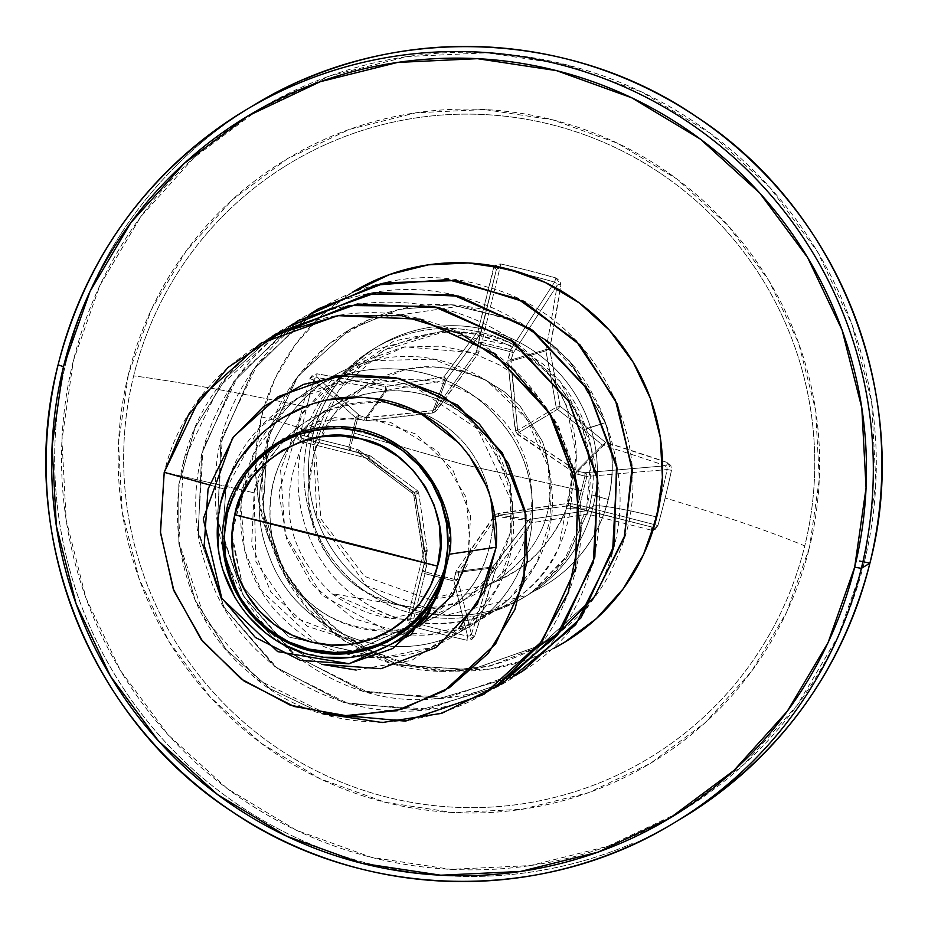 <?xml version="1.0" encoding="UTF-8"?>
<svg xmlns="http://www.w3.org/2000/svg" width="928" height="928" viewBox="0 0 928 928"><rect width="100%" height="100%" fill="white"/><g stroke="black" fill="none" stroke-linecap="round" stroke-linejoin="round"><path stroke-width="0.7" stroke-dasharray="4.64 3.48" d="M424.398 563.586L410.605 618.802L410.988 620.936L412.856 622.282L425.024 573.666L453.896 580.974L467.596 636.156A411.545 123.981 15.8 0 1 440.232 629.52A411.545 123.981 15.8 0 1 412.856 622.282L425.024 573.666A3.12 2.97 -165.9 0 1 422.808 570.059A3.12 1.311 13.8 0 0 425.152 571.973L426.741 565.488A3.12 1.311 -166.2 0 1 424.398 563.586L424.444 562.426L424.398 563.586A3.12 1.311 13.8 0 0 426.741 565.488L426.834 563.134A3.12 1.09 170.9 0 1 424.444 562.461A3.12 1.09 170.9 0 1 424.444 562.426A3.12 1.09 -9.1 0 0 424.444 562.461A3.12 1.09 -9.1 0 0 426.834 563.134L415.732 495.819A3.12 0.626 171.1 0 1 413.83 495.54A3.12 0.626 -8.9 0 0 415.732 495.819L413.238 491.666A3.12 0.626 126.9 0 0 412.589 493.476A3.12 0.626 -53.1 0 1 413.238 491.666L359.032 450.254A3.12 1.09 127.1 0 0 358.51 452.678A3.12 1.09 -52.9 0 1 359.032 450.254L356.909 449.222A3.12 1.311 104.2 0 0 357.5 452.191A3.12 1.311 -75.8 0 1 356.909 449.222L350.436 447.586A3.12 1.311 104.2 0 0 351.028 450.556L350.436 447.586L348.893 446.902L350.436 447.586L354.136 433.063L357.605 418.412L355.992 417.983L357.605 418.412L359.612 415.628A3.12 1.299 107.9 0 0 357.605 418.412L363.973 420.465A3.12 1.299 -72.1 0 1 365.98 417.681L385.491 390.294A3.12 3.062 -144.5 0 0 386.698 390.352A410.524 54.3 170.8 0 1 444.408 380.712L432.958 410.652L365.98 417.681A3.12 1.299 107.9 0 0 363.973 420.465L357.605 418.412L354.136 433.063L463.211 464.476L581.137 490.587L463.211 464.476L354.136 433.063L350.436 447.586L359.032 450.254L414.874 493.51L426.834 563.134L425.152 571.973L454.279 579.35L456.332 570.604L496.051 514.077L568.377 503.301L579.698 505.482L577.761 505.192L584.918 476.006L586.844 476.389L586.496 474.127L584.884 472.712L584.918 476.006L575.638 473.756L516.026 432.75L513.103 412.844L507.836 360.876L510.783 349.74L510.214 351.619L481.087 344.242L481.748 342.386L479.521 342.734L478.245 344.369L481.087 344.242L478.349 353.406L434.849 412.183L366.293 420.709A3.12 1.264 -95.8 0 1 367.094 417.878L386.698 390.352L367.094 417.878L359.612 415.628L357.373 416.092L355.992 417.983A3.12 2.935 -48 0 1 359.612 415.628L317.272 377.557A412.705 70.702 -166.6 0 1 385.491 390.294L365.98 417.681L359.612 415.628L317.272 377.557L315.102 378.09L313.768 380.016L355.992 417.983L348.893 446.902L349.241 449.198L351.028 450.556L358.533 452.69L412.612 493.487L413.83 495.529L418.621 492.698L413.83 495.529L424.398 563.586L427.1 551.51L410.605 618.802A412.705 0.592 103.8 0 1 427.1 551.51A3.12 3.109 -167.4 0 0 427.158 550.304L424.444 562.426L427.158 550.304A410.524 10.069 81.4 0 0 418.621 492.698L415.315 493.302A413.621 10.08 36.6 0 0 368.114 458.444A415.825 0.719 14.2 0 1 300.452 441.252L296.264 433.921A414.654 124.804 102.3 0 1 302.783 406.151L306.762 407.299A411.545 123.865 -77.7 0 0 300.289 434.861L296.264 433.921L296.925 438.538L300.452 441.252L368.114 458.444A413.621 10.08 -143.4 0 1 415.315 493.302A413.621 10.15 -98.6 0 1 423.91 551.336L407.288 619.138L408.03 623.523L411.8 626.284A414.654 124.92 -164.2 0 0 439.385 633.58L440.232 629.52A411.545 123.981 -164.2 0 0 467.596 636.156L466.958 640.262A414.654 124.92 15.8 0 1 439.385 633.58A414.654 124.92 -164.2 0 0 466.958 640.262L471.633 639.647L474.602 636.202L495.587 569.502A413.621 54.88 127.2 0 0 531.466 522.742A413.621 16.855 171.9 0 0 587.795 514.112L651.201 530.132L655.261 529.343L657.906 525.561A414.654 190.24 106.3 0 0 665.144 497.965A414.654 190.24 106.3 0 0 671.478 470.31L670.921 465.636L667.766 462.689L605.427 442.308A413.621 81.652 36.1 0 0 560.06 406.36A413.621 81.722 81.9 0 0 549.643 349.415L560.918 284.803L559.816 280.639L555.942 277.948L528.554 270.535L500.795 263.97L496.213 264.526L494.404 266.023L477.966 331.261A413.621 16.692 -53.9 0 0 443.897 376.93A413.621 54.717 -9.2 0 0 385.758 386.64L317.016 373.81L312.585 374.819L309.836 378.67A414.654 124.804 -77.7 0 0 302.783 406.151A415.825 35.392 13.8 0 0 133.655 375.852A347.42 344.891 59.1 0 1 551.777 124.712A347.42 344.891 59.1 0 1 804.762 545.908A415.825 35.392 13.8 0 0 665.144 497.965A415.825 35.392 -166.2 0 1 804.762 545.908A347.42 344.891 59.1 0 1 386.64 797.059A347.42 344.891 59.1 0 1 133.655 375.852A347.42 344.891 59.1 0 1 551.777 124.712A347.42 344.891 59.1 0 1 804.762 545.908A347.42 344.891 59.1 0 1 386.64 797.059A347.42 344.891 59.1 0 1 133.655 375.852A415.825 35.392 -166.2 0 1 302.783 406.151A414.654 124.804 -77.7 0 0 296.264 433.921L300.289 434.861A411.545 123.865 102.3 0 1 306.762 407.299A411.545 123.865 102.3 0 1 313.768 380.016L355.992 417.983L348.893 446.902L300.289 434.861L300.602 437.146L302.308 438.48L369.472 455.555A412.705 0.719 14.2 0 1 302.308 438.48L351.028 450.556A3.12 2.97 -76.1 0 1 348.893 446.902L300.289 434.861L302.308 438.48A412.705 0.719 -165.8 0 0 369.472 455.555L357.5 452.191L412.612 493.487L417.403 490.668A410.524 9.999 36.6 0 0 370.562 456.066L358.533 452.69L370.562 456.066A3.12 3.109 -74.3 0 0 369.472 455.555L370.562 456.066A410.524 9.999 -143.4 0 1 417.403 490.668L412.612 493.487L413.83 495.529L422.959 553.158M128.331 374.75A352.64 350.065 -120.9 0 0 385.108 802.268A352.64 350.065 -120.9 0 0 809.494 547.358L786.608 612.271L751.506 671.373L705.535 722.39L650.482 763.361L588.445 792.721L521.826 809.32L453.166 812.557L385.108 802.268L320.276 778.882L261.151 743.27L210.018 696.824L168.826 641.306L139.177 578.863L122.194 511.896L118.529 442.981L128.331 374.75L151.229 309.848L186.331 250.746L232.302 199.729L287.355 158.758L349.392 129.398L416.011 112.787L484.671 109.562L552.728 119.84L617.561 143.237L676.686 178.849L727.819 225.295L769.01 280.813L798.66 343.244L815.642 410.211L819.308 479.138L809.494 547.358A352.64 350.065 -120.9 0 0 552.728 119.84A352.64 350.065 -120.9 0 0 128.331 374.75M864.513 561.301A409.596 406.603 -120.9 0 0 566.266 64.728A409.596 406.603 -120.9 0 0 73.324 360.818A409.596 406.603 -120.9 0 0 371.571 857.391A409.596 406.603 -120.9 0 0 864.513 561.301L875.904 482.061L871.647 402.01L851.927 324.22L817.475 251.697L769.637 187.212L710.245 133.261L641.573 91.907L566.266 64.728L487.223 52.792L407.473 56.538L330.078 75.829L258.03 109.933L194.08 157.516L140.696 216.781L99.922 285.418L73.324 360.818L61.932 440.058L66.19 520.109L85.91 597.899L120.362 670.422L168.2 734.895L227.592 788.858L296.264 830.212L371.571 857.391L450.614 869.327L530.364 865.58L607.759 846.29L679.806 812.186L743.757 764.591L797.14 705.338L837.914 636.701L864.513 561.301M66.654 359.67A415.825 412.798 59.1 0 1 304.291 79.367A415.825 412.798 -120.9 0 0 66.654 359.67A415.825 412.798 -120.9 0 0 201.132 776.55A415.825 412.798 -120.9 0 0 632.258 843.517A415.825 412.798 59.1 0 1 201.132 776.55A415.825 412.798 59.1 0 1 66.654 359.67M564.468 558.598L531.732 592.261A139.792 138.771 -120.9 0 0 545.328 585.092A139.792 138.771 -120.9 0 0 608.304 499.508L608.142 499.6A139.792 138.771 59.1 0 1 545.188 585.174A139.792 138.771 59.1 0 1 530.538 592.841C547.369 579.884 559.259 567.634 566.184 556.081L586.6 508.904C592.551 480.634 591.391 454.349 583.12 430.035C576.798 410.814 566.579 393.75 552.462 378.856L566.358 405.292L576.3 455.59L567.832 505.029M308.061 437.83L315.068 443.584C318.142 425.384 327.224 406.07 342.293 385.654C349.775 373.648 366.537 360.331 392.59 345.715C424.398 334.022 445.289 329.336 455.3 331.69C477.943 332.015 498.788 337.038 517.836 346.759A145.232 144.176 -120.9 0 0 308.061 437.83A145.232 144.176 -120.9 0 0 366.931 592.598A145.232 144.176 -120.9 0 0 531.663 592.319A145.232 144.176 59.1 0 1 366.931 592.598A145.232 144.176 59.1 0 1 308.061 437.83A145.232 144.176 59.1 0 1 394.841 338.384A145.232 144.176 59.1 0 1 517.836 346.759L559.897 381.13L586.229 428.655C593.073 448.874 594.941 470.96 591.832 494.914L589.118 508.602L591.832 494.914L608.304 499.508A139.792 138.771 59.1 0 1 531.732 592.261C549.202 578.956 561.278 566.741 567.982 555.628L589.118 508.602L593.201 506.166A59.404 5.058 -166.2 0 1 656.722 517.024A59.404 5.058 13.8 0 0 593.201 506.166A145.232 144.176 -120.9 0 0 546.232 360.563A145.232 144.176 -120.9 0 0 395.664 337.177A145.232 144.176 -120.9 0 0 312.666 435.07A145.232 144.176 -120.9 0 0 359.635 580.673A145.232 144.176 -120.9 0 0 510.203 604.058A145.232 144.176 -120.9 0 0 593.201 506.166L589.118 508.602L567.982 555.628L531.732 592.261M261.441 416.858A59.404 5.058 -166.2 0 1 312.991 434.664A59.404 5.058 13.8 0 0 261.441 416.858A204.636 203.139 59.1 0 1 352.385 292.32L321.772 315.288L295.092 344.891L274.723 379.192L261.441 416.858L255.745 456.448L257.868 496.445L267.728 535.305L284.942 571.544L308.838 603.757L338.511 630.715L372.824 651.375L410.443 664.947L449.941 670.921L489.787 669.042L528.45 659.402L553.216 648.637A204.636 203.139 59.1 0 1 333.384 626.771A204.636 203.139 59.1 0 1 261.441 416.858M242.892 586.96L231.745 538.008L242.057 488.279L272.229 446.96L316.924 421.741L368.022 417.229L416.196 434.2L452.62 469.359L470.682 515.98L467.167 565.129L442.958 607.388L402.822 634.613L354.542 641.445L307.47 626.377L270.767 592.006L251.662 544.574L254.075 492.826C256.708 472.364 272.762 449.454 302.226 424.096C328.141 406.916 355.169 399.632 383.31 402.218C447.296 412.658 483.952 449.059 493.29 511.421C493.023 574.177 463.049 613.408 403.355 629.091C375.202 636.167 302.656 627.757 274.874 549.469C260.118 490.274 278.098 443.05 328.837 407.798C390.096 377.58 443.329 387.44 488.499 437.378L510.354 484.393L510.342 532.602L492.234 573.527L462.074 602.156L390.282 618.512L331.853 593.607C285.882 550.142 276.846 499.113 304.744 440.522C308.92 432.286 352.072 357.79 452.748 385.851C550.768 424.258 543.854 534.864 505.899 569.2C466.819 612.399 423.91 607.91 411.962 607.225C350.656 596.646 315.984 559.422 307.945 495.529L313.908 451.739L334.382 413.726L365.76 385.735L403.506 370.202C426.056 363.242 453.746 366.711 486.562 380.584L504.461 391.848L520.109 406.162L542.509 441.531C561.695 502.28 545.212 549.388 493.046 582.865C526.547 569.189 551.012 544.469 566.428 508.695L586.6 508.904L566.428 508.695C560.953 523.531 551.244 538.402 537.289 553.332C529.992 562.449 515.237 572.298 493.046 582.865L470.647 593.444L432.042 599.418M623.709 848.633A415.825 412.798 59.1 0 1 192.583 781.666A415.825 412.798 59.1 0 1 58.116 364.785M242.927 587.041L288.585 636.944L353.058 651.131L412.693 625.17L445.66 568.852L412.693 625.17L353.046 651.143L288.562 636.933L242.916 586.995L231.791 533.542L246.048 480.136L282.947 438.468L334.718 417.646L390.236 422.194L437.482 450.962L466.262 497.42L470.45 551.07M566.428 508.695C583.248 464.557 578.596 421.277 552.462 378.856C538.6 363.068 522 351.004 502.651 342.664L473.152 333.709L442.354 331.342L374.715 349.891L333.952 382.928C276.904 444.999 289.803 553.158 358.359 598.502C357.616 594.906 392.358 635.355 471.157 619.718C537.428 600.242 553.958 555.13 558.749 547.543L571.66 479.312L559.92 431.856C560.698 426.706 548.9 410.454 524.54 383.102L512.72 373.543L499.856 365.133L471.9 352.594L441.566 346.098L403.03 347.107L352.315 365.11L302.424 412.612L278.876 492.733L286.787 539.644L311.634 584.118L353.417 618.524L408.25 634.578C488.441 643.023 561.788 567.658 551.545 486.597C546.348 403.831 456.414 338.848 373.798 360.586C289.327 377.209 236.373 476.598 268.876 555.083C296.287 635.274 399.191 671.791 467.782 627.444C539.145 587.714 555.234 479.706 497.327 417.844C446.078 356.085 341.852 351.642 285.047 409.863C224.785 464.998 226.409 569.548 286.648 621.574C346.585 680.085 453.815 665.156 493.986 593.572C538.716 524.854 503.463 420.268 423.365 390.665C345.344 356.108 245.05 406.197 225.84 489.497L221.978 544.597L238.809 596.948L273.737 638.882L321.506 664.286L273.737 638.882L238.809 596.948L221.978 544.597L225.84 489.497L259.098 428.284L296.972 398.298L351.283 380.898L416.452 388.055L477.7 429.026L512.082 502.535L511.606 546.209L496.596 589.06L467.26 625.344L432.61 647.129L381.083 658.033L318.026 643.29L261.278 590.66L244.424 549.944L240.828 502.698L253.878 453.757L285.047 409.863C344.079 349.067 453.966 357.187 503.022 424.746C556.22 489.242 534.725 594.361 462.538 630.437C392.834 671.083 292.842 631.62 267.67 551.731C237.649 473.651 290.684 377.023 373.798 360.586L433.156 359.206L486.458 380.306L526.234 418.493L548.158 466.564L551.116 516.989L536.767 563.052L508.706 599.72L471.586 623.883L430.302 634.404L389.319 631.829L321.726 595.15L285.07 534.354L280.592 470.009L300.347 415.93L333.512 378.044L404.886 346.828L471.9 352.594L499.856 365.133L512.72 373.543L524.54 383.102C539.818 396.929 551.615 413.18 559.92 431.856C576.334 471.099 575.94 509.658 558.749 547.543C536.222 605.624 441.125 655.957 358.359 598.502C290.046 553.39 276.718 445.266 333.952 382.928L393.878 341.017L442.354 331.342C487.397 331.273 524.1 347.118 552.462 378.856L562.832 391.082L574.78 410.106C577.251 415.802 576.822 412.38 583.12 430.035L605.23 422.716L586.229 428.655C578.156 406.383 578.689 411.023 575.476 403.889L569.479 394.006L559.688 380.886L543.425 364.414L517.836 346.759L442.9 332.178L384.122 350.1L339.033 389.922L315.068 443.584L320.868 518.833L364.553 576.392L429.432 599.337L493.046 582.865C545.188 549.457 561.672 502.35 542.509 441.531L520.109 406.162L504.461 391.848L486.562 380.584C460.207 367.407 432.529 363.95 403.506 370.202C396.859 371.49 311.089 389.064 307.945 495.529C307.945 538.449 343.418 600.138 411.962 607.225L331.853 593.607C382.591 628.94 431.45 627.537 478.419 589.384C519.193 544.562 523.566 495.274 491.527 441.496C451.948 392.706 402.149 379.169 342.13 400.884C285.801 430.928 262.496 477.154 272.194 539.574C291.74 601.912 333.024 632.096 396.082 630.135C457.817 618.048 490.309 580.139 493.545 516.386C486.62 452.632 450.73 414.665 385.874 402.474C319.824 400.409 275.894 430.522 254.075 492.826L164.36 472.224L160.579 531.779L173.432 589.025L201.353 639.415L241.558 679.041L290.336 705.036L343.395 715.708L396.175 710.686L444.315 690.873M299.988 647.883L287.552 642.744M226.142 512.465L248.797 467.318L288.805 436.636L338.244 426.474L387.336 438.886M403.088 448.607L415.408 459.07M449.303 528.786L449.616 550.327M419.143 626.678L355.946 641.561L294.42 617.422L255.908 561.8L254.075 492.826L164.36 472.224C190.692 356.688 324.835 283.504 436.206 323.826C549.747 357.709 612.944 495.61 565.175 600.578C518.787 723.817 345.146 763.257 248.159 671.744C158.131 597.388 152.9 444.837 239.296 363.509C320.868 277.344 473.582 282.994 548.541 373.88C640.691 471.795 602.504 646.897 480.542 694.457C376.722 743.282 239.865 680.816 206.573 567.634C166.866 456.634 240.224 322.573 356.004 296.624C470.102 264.074 598.421 346.654 616.122 461.958C640.506 576.172 549.469 694.295 434.42 698.865C319.928 710.222 210.424 605.787 215.54 487.536C212.512 352.675 359.101 244.342 487.246 287.054C603.397 317.237 663.3 456.796 617.584 556.208C577.518 659.553 445.405 702.148 355.644 647.442C262.543 597.922 233.462 466.9 292.158 384.459C321.807 341.748 361.526 315.868 411.313 306.832C431.648 303.201 453.108 303.572 475.693 307.922C490.726 310.52 507.57 316.75 526.222 326.621L556.962 348.534L575.348 367.732L586.403 382.87L597.412 402.59C599.766 408.285 599.279 405.142 605.392 422.623L569.734 361.212L547.578 340.727L510.62 318.896L450.892 304.697L398.692 309.43L349.659 329.568L298.155 375.979L267.6 439.257L263.169 510.203L286.102 578.179L333.477 632.687L398.46 665.016L471.308 669.645L540.769 645.227L594.454 596.75M278.365 396.569L233.798 436.554L208.232 488.94L204.334 545.351L221.374 597.284L255.49 637.327L300.463 660.249L348.766 663.717L392.811 648.463M392.799 648.475L348.754 663.717L300.452 660.249L255.49 637.327L221.374 597.296L204.334 545.374L208.22 488.963L233.763 436.589L278.319 396.592M444.292 690.884L396.152 710.686L343.372 715.708L290.325 705.036L241.547 679.041L201.353 639.404L173.432 589.025L160.579 531.767L164.36 472.224L199.856 398.263L260.791 343.279M490.958 499.832L485.866 485.17M468.744 454.801L459.325 443.364M374.924 398.762L359.229 397.404M328.489 399.887L307.609 405.652M281.683 418.215L261.719 433.295M240.804 457.365L229.587 477.259M221.502 500.285L217.964 521.466M218.358 547.682L222.998 570.163M235.062 597.876L247.938 615.96M264.816 632.258L283.608 644.519M302.482 652.454L324.58 657.244M349.195 657.407L373.984 651.943M392.335 643.672L409.584 631.562M423.33 617.387L435.128 599.337M209.241 484.868L225.84 489.497L209.241 484.868M356.166 670.062L411.893 660.307L458.71 628.627M312.666 435.07A145.232 144.176 -120.9 0 0 359.635 580.673A145.232 144.176 -120.9 0 0 510.203 604.058A145.232 144.176 -120.9 0 0 593.201 506.166A145.232 144.176 -120.9 0 0 546.232 360.563A145.232 144.176 -120.9 0 0 395.664 337.177A145.232 144.176 -120.9 0 0 312.666 435.07M322.48 713.551L270.071 688.704L226.467 649.936L195.205 600.288L178.86 543.68L178.791 484.567L195.066 427.634L226.478 377.383L270.582 337.757L226.478 377.383L195.066 427.634L178.791 484.567L178.86 543.68L195.205 600.288L226.467 649.936L270.071 688.704L322.48 713.551M493.383 688.332L420.024 710.094L343.511 702.519L274.85 666.606L223.984 607.341L198.29 533.043L201.596 454.175L233.589 381.837L289.884 326.215L233.589 381.837L201.596 454.175L198.29 533.043L223.984 607.341L274.85 666.606L343.511 702.519L420.024 710.094L493.383 688.332M512.685 676.79L439.327 698.552L362.802 690.977L294.153 655.052L243.287 595.788L217.593 521.49L220.899 442.621L252.892 370.295L309.198 314.673L252.892 370.295L220.899 442.621L217.593 521.49L243.287 595.788L294.153 655.052L362.802 690.977L439.327 698.552L512.685 676.79M594.291 596.843L540.618 645.331L471.146 669.749L398.298 665.109L333.326 632.78L285.952 578.283L263.007 510.307L267.438 439.35L297.992 376.072L349.496 329.672L398.541 309.523L450.73 304.79L510.458 318.988L547.416 340.82L569.583 361.317L605.23 422.716L572.216 364.286L551.835 344.346L517.778 322.364L462.283 305.857L369.669 319.278L328.906 344.044L295.812 379.042L272.948 421.938L262.137 469.765L264.376 519.1L279.699 566.382L307.156 608.084L344.903 641.062L390.282 662.743L440.023 671.35L490.471 666.026L537.857 646.944M318.698 308.641L257.856 363.509L222.349 437.285L217.396 518.845L243.565 595.892L296.682 656.815L368.486 692.45L447.864 697.473L522.557 671.246M299.396 320.183L238.554 375.051L203.046 448.827L198.093 530.398L224.263 607.446L277.391 668.369L349.206 704.004L428.585 709.015L503.278 682.776M280.07 331.748L219.252 386.605L183.744 460.369L178.791 541.917L204.937 618.964L258.042 679.888L329.834 715.523L409.202 720.58L483.894 694.376M608.304 499.508L591.832 494.914C595.022 471.517 593.154 449.419 586.229 428.655L605.392 422.623A139.792 138.771 59.1 0 1 608.304 499.508A139.792 138.771 -120.9 0 0 605.392 422.623L605.23 422.716A139.792 138.771 59.1 0 1 608.142 499.6L608.304 499.508M530.538 592.841A139.792 138.771 -120.9 0 0 608.142 499.6A139.792 138.771 -120.9 0 0 605.23 422.716L583.12 430.035L590.115 466.413L586.6 508.904M367.094 417.878A3.12 1.264 84.2 0 0 366.293 420.709L432.564 412.995A3.12 0.824 -97.1 0 1 432.958 410.652L444.408 380.712A3.12 3.086 -159.1 0 0 446.426 379.506L434.977 409.434L446.426 379.506A410.524 16.565 126.1 0 1 480.24 334.173L476.018 352.443L434.977 409.434L432.958 410.652L376.2 416.95M476.551 351.271L480.75 333.082A412.705 0.592 103.8 0 1 496.271 270.048L480.24 334.173A3.12 3.097 -167 0 0 480.75 333.082L476.018 352.443L434.977 409.434L432.958 410.652A3.12 0.824 82.9 0 0 432.564 412.995L436.682 410.512L434.977 409.434L436.682 410.512L478.349 353.406A3.12 0.615 -144.4 0 0 476.018 352.443A3.12 0.615 35.6 0 1 478.349 353.406L479.393 351.132A3.12 0.812 -166.2 0 0 476.551 351.271A3.12 0.812 13.8 0 1 479.393 351.132L481.087 344.242A3.12 0.812 -166.2 0 0 478.245 344.369A3.12 2.772 13.6 0 1 481.829 342.397L499.809 268.273A411.545 188.697 -168.3 0 1 554.561 282.135L510.69 349.717L481.829 342.397L499.809 268.273L497.547 268.505L496.271 270.048L476.551 351.271M510.771 361.247A3.12 0.789 174.9 0 0 507.836 360.876L515.214 430.418L517.662 430.383L556.174 407.311A3.12 3.051 -120.9 0 0 557.392 409.352L518.891 432.425L557.392 409.352A410.524 81.038 -143.9 0 1 602.423 445.022L576.682 470.983L518.891 432.425L517.662 430.383L510.992 359.994A3.12 0.8 -162.7 0 0 508.103 358.417L507.836 360.876A3.12 0.789 -5.1 0 1 510.771 361.247L545.838 350.796L510.771 361.247L513.103 353.208L557.078 285.453A412.705 70.83 -75.3 0 1 545.884 349.589L510.992 359.994L513.103 353.208L557.078 285.453L556.498 283.446L554.561 282.135L510.69 349.717A3.12 2.726 33 0 1 513.103 353.208L512.616 351.12L510.783 349.74L510.214 351.619L510.69 349.717L481.829 342.397A3.12 2.772 -166.4 0 0 481.748 342.386L481.087 344.242L481.829 342.397L481.087 344.242L510.214 351.619A3.12 0.8 17.3 0 1 513.103 353.208A3.12 0.8 -162.7 0 0 510.214 351.619L508.103 358.417A3.12 0.8 17.3 0 1 510.992 359.994L545.884 349.589A3.12 3.051 -106.6 0 0 545.838 350.796A410.524 81.107 -98.1 0 1 556.174 407.311L517.662 430.383L511.641 370.898M577.9 471.389L603.525 445.544A412.705 70.702 -166.6 0 1 665.388 465.775L584.884 472.712L577.9 471.389L576.682 470.983L602.423 445.022A3.12 3.051 -135.2 0 0 603.525 445.544L577.9 471.389L518.891 432.425L517.662 430.383L515.214 430.418L517.708 434.571L518.891 432.425L517.708 434.571L575.638 473.756A3.12 0.789 -56.9 0 0 576.682 470.983A3.12 0.789 123.1 0 1 575.638 473.756L577.935 474.684A3.12 0.8 -79.3 0 0 577.9 471.389A3.12 0.8 100.7 0 1 577.935 474.684L584.918 476.006A3.12 0.8 -79.3 0 0 584.884 472.712A3.12 2.726 85.1 0 1 586.832 476.482L667.128 469.556A411.545 188.813 -73.7 0 1 653.648 524.401L579.733 505.4L586.832 476.482L667.128 469.556L666.884 467.236L665.388 465.775L584.884 472.712L577.9 471.389M568.133 505.806L569.421 505.888A3.12 0.812 -75.7 0 0 570.871 503.44L568.377 503.301A3.12 0.615 82.4 0 1 568.133 505.806A3.12 0.615 -97.6 0 0 568.377 503.301L498.382 513.254L498.545 515.26L498.382 513.254L494.264 515.724A3.12 0.824 35.1 0 0 496.515 516.478A3.12 0.824 -144.9 0 1 494.264 515.724L456.332 570.604A3.12 1.264 33.8 0 0 459.198 571.23A3.12 1.264 -146.2 0 1 456.332 570.604L455.451 572.773A3.12 1.299 10.1 0 0 458.838 572.309A3.12 1.299 -169.9 0 1 455.451 572.773L454.279 579.35A3.12 1.299 10.1 0 0 457.666 578.898L454.279 579.35L453.896 580.974L454.279 579.35L435.128 574.386L425.152 571.973L425.024 573.666L425.152 571.973L422.808 570.059L423.168 572.274L425.024 573.666L453.896 580.974L456.205 580.65L457.666 578.898A3.12 2.935 166 0 1 453.896 580.974L467.596 636.156L469.928 635.877L471.412 634.218L457.666 578.898L458.838 572.309L459.198 571.23L492.745 566.915A3.12 3.062 -97.3 0 0 492.234 568.017L458.838 572.309L492.234 568.017A412.705 70.83 -75.3 0 1 471.412 634.218L457.666 578.898L459.198 571.23L496.515 516.478L498.545 515.26L530.387 519.297A3.12 3.086 -82.8 0 0 528.368 520.515L496.515 516.478L528.368 520.515A410.524 54.474 -52.8 0 1 492.745 566.915L459.198 571.23L496.515 516.478L498.545 515.26L568.133 505.806L586.287 510.736L569.421 505.888L650.424 526.698A412.705 0.719 14.2 0 1 587.494 510.794L650.424 526.698L652.372 526.292L653.648 524.401L579.733 505.4A3.12 2.772 104.4 0 1 576.3 507.639L578.353 507.28L579.698 505.482L577.761 505.192L579.733 505.4L586.832 476.482A3.12 2.726 -94.9 0 0 586.844 476.389L584.918 476.006L586.832 476.482L584.918 476.006L577.761 505.192A3.12 0.812 104.3 0 1 576.3 507.639A3.12 0.812 -75.7 0 0 577.761 505.192L570.871 503.44A3.12 0.812 104.3 0 1 569.421 505.888L587.494 510.794A3.12 3.097 -74.8 0 0 586.287 510.736A410.524 16.727 -8.1 0 1 530.387 519.297L498.545 515.26L558.401 507.106M370.55 456.066L417.391 490.657L418.621 492.698A3.12 3.12 -120.5 0 0 417.403 490.668A3.12 3.12 59.5 0 1 418.621 492.698A410.524 10.069 -98.6 0 1 427.158 550.304L423.91 551.336A413.621 10.15 81.4 0 0 415.315 493.302L417.391 490.657L415.315 493.302L418.621 492.71L427.158 550.316A3.12 3.109 12.6 0 1 427.112 551.441L424.421 563.516L413.83 495.54L412.6 493.476L357.582 452.214L370.55 456.066L368.114 458.444L370.55 456.066L369.472 455.555A3.12 0.592 -75.8 0 0 368.114 458.444L369.472 455.555M357.5 452.191L358.533 452.69M427.1 551.51A412.705 0.592 -76.2 0 0 410.605 618.802A3.12 1.114 13.8 0 1 407.288 619.138A415.825 0.592 103.8 0 1 423.91 551.336A3.12 0.592 -166.2 0 0 427.1 551.51A3.12 0.592 13.8 0 1 423.91 551.336L427.158 550.316L427.112 551.441M300.452 441.252A3.12 1.114 104.3 0 1 302.308 438.48A3.12 1.114 -75.7 0 0 300.452 441.252M411.8 626.284L407.288 619.138A3.12 1.114 -166.2 0 0 410.605 618.802L412.856 622.282L411.8 626.284L412.856 622.282A411.545 123.981 -164.2 0 0 440.232 629.52L439.385 633.58A414.654 124.92 15.8 0 1 411.8 626.284M306.762 407.299L302.783 406.151A414.654 124.804 102.3 0 1 309.836 378.67L313.768 380.016A411.545 123.865 -77.7 0 0 306.762 407.299M474.602 636.202L466.958 640.262L467.596 636.156L471.412 634.218A3.12 1.102 -161.6 0 0 474.602 636.202A3.12 1.102 18.4 0 1 471.412 634.218A412.705 70.83 104.7 0 0 492.234 568.017A3.12 0.58 -163.5 0 0 495.587 569.502A415.825 71.363 -75.3 0 1 474.602 636.202M309.836 378.67L317.016 373.81A3.12 1.102 -80.4 0 0 317.272 377.557L313.768 380.016L309.836 378.67M317.272 377.557A3.12 1.102 99.6 0 1 317.016 373.81A415.825 71.236 -166.6 0 1 385.758 386.64A3.12 0.58 -78.5 0 0 385.491 390.294A412.705 70.702 13.4 0 0 317.272 377.557M495.587 569.502A3.12 0.58 16.5 0 1 492.234 568.017A3.12 3.062 82.7 0 1 492.745 566.915L495.587 569.502L492.745 566.915A410.524 54.474 127.2 0 0 528.368 520.515L531.466 522.742A413.621 54.88 -52.8 0 1 495.587 569.502M386.698 390.352L385.491 390.294L385.758 386.64L386.698 390.352L385.758 386.64A413.621 54.717 170.8 0 1 443.897 376.93L444.408 380.712A410.524 54.3 -9.2 0 0 386.698 390.352M531.466 522.742L528.368 520.515A3.12 3.086 97.2 0 1 530.387 519.297A3.12 0.592 -98.5 0 1 531.466 522.742A3.12 0.592 81.5 0 0 530.387 519.297A410.524 16.727 171.9 0 0 586.287 510.736A3.12 1.021 -98.9 0 1 587.795 514.112A413.621 16.855 -8.1 0 1 531.466 522.742M446.426 379.506L444.408 380.712L443.897 376.93L446.426 379.506A3.12 0.592 36.5 0 0 443.897 376.93A413.621 16.692 126.1 0 1 477.966 331.261A3.12 1.021 -143.1 0 1 480.24 334.173A410.524 16.565 -53.9 0 0 446.426 379.506M587.795 514.112A3.12 1.021 81.1 0 0 586.287 510.736A3.12 3.097 105.2 0 1 587.494 510.794A3.12 1.102 -75.8 0 1 587.795 514.112A3.12 1.102 104.2 0 0 587.494 510.794A412.705 0.719 -165.8 0 0 650.424 526.698A3.12 1.601 -75.8 0 1 651.201 530.132A415.825 0.719 14.2 0 1 587.795 514.112M480.75 333.082L480.24 334.173L477.966 331.261L480.75 333.082A3.12 1.102 13.8 0 0 477.966 331.261A415.825 0.592 103.8 0 1 493.603 267.751A3.12 1.601 -166.2 0 1 496.271 270.048A412.705 0.592 -76.2 0 0 480.75 333.082M657.906 525.561L653.01 530.224L651.201 530.132A3.12 1.601 104.2 0 0 650.424 526.698L653.648 524.401A411.545 188.813 106.3 0 0 667.128 469.556L671.478 470.31A414.654 190.24 -73.7 0 1 665.144 497.965A414.654 190.24 -73.7 0 1 657.906 525.561L654.692 524.668L657.906 525.561M493.603 267.751L494.427 266.034L500.795 263.97L499.809 268.273L496.271 270.048A3.12 1.601 13.8 0 0 493.603 267.751M499.809 268.273L500.795 263.97A414.654 190.124 -168.3 0 1 555.942 277.948L554.561 282.135A411.545 188.697 11.7 0 0 499.809 268.273M667.766 462.689L671.478 470.31L667.128 469.556L665.388 465.775A3.12 1.578 109.2 0 0 667.766 462.689A3.12 1.578 -70.8 0 1 665.388 465.775A412.705 70.702 13.4 0 0 603.525 445.544A3.12 1.09 107.1 0 0 605.427 442.308A415.825 71.236 -166.6 0 1 667.766 462.689M555.942 277.948L560.918 284.803A3.12 1.578 8.8 0 0 557.078 285.453L554.561 282.135L555.942 277.948M557.078 285.453A3.12 1.578 -171.2 0 1 560.918 284.803A415.825 71.363 -75.3 0 1 549.643 349.415A3.12 1.09 10.9 0 0 545.884 349.589A412.705 70.83 104.7 0 0 557.078 285.453M605.427 442.308A3.12 1.09 -72.9 0 1 603.525 445.544A3.12 3.051 44.8 0 1 602.423 445.022A3.12 0.812 129.2 0 0 605.427 442.308A3.12 0.812 -50.8 0 1 602.423 445.022A410.524 81.038 36.1 0 0 557.392 409.352L560.06 406.36A413.621 81.652 -143.9 0 1 605.427 442.308M545.838 350.796L545.884 349.589L549.643 349.415L545.838 350.796A3.12 0.812 168.8 0 1 549.643 349.415A413.621 81.722 -98.1 0 1 560.06 406.36L556.174 407.311A410.524 81.107 81.9 0 0 545.838 350.796M560.06 406.36L557.392 409.352A3.12 3.051 59.1 0 1 556.174 407.311L560.06 406.36M373.775 348.742L378.38 345.982C344.346 367.395 322.55 396.975 312.98 434.71L316.877 517.163L366.606 585.812L446.066 615.229L527.487 595.254L522.87 598.015"/><path stroke-width="1.39" d="M304.291 79.367A415.825 412.798 59.1 0 1 735.417 146.334A415.825 412.798 59.1 0 1 869.884 563.215A415.825 412.798 -120.9 0 0 735.417 146.334A415.825 412.798 -120.9 0 0 304.291 79.367M869.919 563.18C841.278 673.229 778.546 758.269 681.732 818.31L673.183 823.414C540.258 904.986 360.598 900.032 231.2 811.037C87.383 717.425 15.092 529.25 58.081 364.82L63.487 366.699L58.081 364.832C86.722 254.771 149.454 169.731 246.268 109.69L254.817 104.586C387.742 23.014 567.402 27.968 696.8 116.963C840.617 210.575 912.908 398.75 869.919 563.18L859.49 560.999M437.506 566.161L234.772 514.796C243.09 462.051 313.455 421.88 361.085 438.921C411.023 446.6 454.558 515.643 437.506 566.161A104.957 104.191 59.1 0 1 311.193 642.037A104.957 104.191 59.1 0 1 234.772 514.796A831.662 70.783 -166.2 0 1 336.829 540.061A831.662 70.783 -166.2 0 1 437.506 566.161L440.429 545.861L439.338 525.341L434.281 505.412L425.453 486.829L413.192 470.31L397.973 456.483L380.376 445.892L361.085 438.921L340.831 435.87L320.392 436.821L300.568 441.774L282.1 450.509L265.721 462.701L252.033 477.885L241.593 495.471L234.772 514.796L231.861 535.096L232.94 555.605L237.997 575.546L246.825 594.129L259.086 610.647L274.305 624.474L291.902 635.065L311.193 642.037L331.447 645.088L351.886 644.136L371.71 639.183L390.178 630.448L406.568 618.257L420.245 603.072L430.696 585.487L437.506 566.161M356.166 670.062L321.506 664.286L380.967 668.705L436.369 647.361L477.352 604.209L496.167 547.207L449.233 554.26C458.409 518.288 428.191 437.366 350.25 427.379C273.331 418.876 230.701 480.936 226.142 512.465L227.499 512.952A112.485 111.673 59.1 0 1 362.871 431.636A112.485 111.673 59.1 0 1 444.79 568.006L445.869 568.191L449.233 554.26L445.66 568.852L445.869 568.191L444.79 568.006A112.485 111.673 59.1 0 1 309.407 649.322A112.485 111.673 59.1 0 1 227.499 512.952L226.142 512.465C214.983 542.95 225.898 621.772 301.368 648.347C378.241 673.264 437.622 611.448 443.897 576.392L422.078 615.125L387.011 642.35L344.114 653.857L299.988 647.883M63.487 366.699A409.596 406.603 59.1 0 1 556.429 70.609A409.596 406.603 59.1 0 1 854.676 567.182L861.346 568.33A415.825 412.798 -120.9 0 0 726.868 151.45A415.825 412.798 -120.9 0 0 295.742 84.483A415.825 412.798 -120.9 0 0 58.116 364.785A415.825 412.798 59.1 0 1 295.742 84.483A415.825 412.798 59.1 0 1 726.868 151.45A415.825 412.798 59.1 0 1 861.346 568.33L869.884 563.215L861.346 568.33A415.825 412.798 59.1 0 1 623.709 848.633A415.825 412.798 -120.9 0 0 861.346 568.33L854.676 567.182L828.078 642.582L787.304 711.219L733.92 770.484L669.97 818.067L597.922 852.171L520.527 871.462L440.777 875.208L361.734 863.272L286.427 836.093L217.755 794.739L158.363 740.788L110.525 676.303L76.073 603.78L56.353 525.99L52.096 445.939L63.487 366.699L90.086 291.299L130.86 222.662L184.243 163.409L248.194 115.814L320.241 81.71L397.636 62.42L477.386 58.673L556.429 70.609L631.736 97.788L700.408 139.142L759.8 193.105L807.638 257.578L842.09 330.101L861.81 407.891L866.068 487.942L854.676 567.182A409.596 406.603 59.1 0 1 361.734 863.272A409.596 406.603 59.1 0 1 63.487 366.699M656.722 517.024A204.636 203.139 59.1 0 1 553.227 648.626L564.444 642.373L596.391 618.593L623.071 588.99L643.44 554.689L656.722 517.024L662.418 477.433L660.295 437.436L650.435 398.576L633.221 362.338L609.325 330.124L579.652 303.166L545.339 282.506L507.72 268.934L468.222 262.972L428.376 264.84L389.714 274.479L352.385 292.32A204.636 203.139 59.1 0 1 579.014 302.702A204.636 203.139 59.1 0 1 656.722 517.024M677.44 820.839A415.825 412.798 -120.9 0 0 869.884 563.215A415.825 412.798 59.1 0 1 740.08 776.028M449.616 550.327L449.233 554.26L496.167 547.207C502.408 473.292 441.461 403.587 369.437 398.089C297.505 389.087 228.207 444.048 219.182 511.525C206.851 578.828 254.736 645.61 315.485 655.829C372.905 668.322 431.543 630.008 443.897 576.392L445.66 568.852L428.666 614.255L392.799 648.475M287.552 642.744L256.058 620.217L233.833 588.445L223.462 551.081L226.142 512.465M387.336 438.886L403.088 448.607M415.408 459.07L438.41 490.993L449.303 528.786M470.45 551.07L453.061 594.686L419.143 626.678M444.315 690.873L495.54 644.113L523.902 582.1L525.956 514.866L502.35 452.818L457.585 405.13L399.156 378.404L336.261 375.759L278.365 396.569M392.811 648.463L428.643 614.29L445.66 569.293L443.932 578.051L411.162 634.74L349.148 663.74L277.692 651.63L221.827 598.467L203.278 518.914L232.406 438.306L263.726 406.452L303.56 384.401L348.824 374.413L395.838 377.777L440.649 394.632L479.324 423.968L508.358 463.606L524.958 510.423L527.336 560.524L514.866 609.626L488.221 653.37L449.338 687.741L401.267 709.386L347.977 715.987L294.002 706.463L244.076 681.082L202.733 641.515L173.896 590.73L160.486 532.742L164.21 472.317L160.416 531.883L173.281 589.141L201.214 639.531L241.431 679.168L290.22 705.152L343.279 715.813L396.07 710.767L444.21 690.931L495.413 644.171L523.752 582.158L525.793 514.936L502.176 452.91L457.423 405.234L399.005 378.496L336.122 375.852L278.238 396.639L233.647 436.636L208.069 489.033L204.172 545.467L221.224 597.4L255.351 637.443L300.347 660.353L348.673 663.798L392.718 648.521L425.94 618.071L443.932 578.051L443.897 576.392L435.128 599.337M278.319 396.592L336.284 375.759L399.168 378.404L457.585 405.142L502.338 452.806L525.944 514.843L523.914 582.065L495.564 644.067L444.292 690.884M458.71 628.627L484.196 591.217L496.167 547.207L490.958 499.832M485.866 485.17L468.744 454.801M459.325 443.364L420.836 413.656L374.924 398.762M359.229 397.404L328.489 399.887M307.609 405.652L281.683 418.215M261.719 433.295L240.804 457.365M229.587 477.259L221.502 500.285M217.964 521.466L218.358 547.682M222.998 570.163L235.062 597.876M247.938 615.96L264.816 632.258M283.608 644.519L302.482 652.454M324.58 657.244L349.195 657.407M373.984 651.943L392.335 643.672M409.584 631.562L423.33 617.387M164.21 472.317L209.241 484.868L164.21 472.317L199.729 398.321L260.722 343.325L337.827 315.648L419.642 319.232L493.858 353.44L549.388 412.937L577.958 488.557L575.383 568.69L542.265 641.016L483.813 694.422L405.397 721.137L322.48 713.551L382.22 722.529L441.658 713.354L495.494 686.859L538.959 645.424L568.145 592.725L580.441 533.403L574.676 472.723L551.278 416.022L512.21 368.335L460.833 333.86L401.534 315.671L339.439 315.404L279.908 333.14L228.068 367.372L188.361 415.141L164.21 472.317M58.093 364.878A415.825 412.798 -120.9 0 0 192.618 781.689A415.825 412.798 -120.9 0 0 623.709 848.633M270.582 337.757L279.989 331.795L357.106 304.106L438.921 307.678L513.149 341.875L568.678 401.372L597.249 476.992L594.686 557.136L561.568 629.462L503.115 682.869L493.383 688.332L556.452 636.179L593.305 562.693L597.725 479.95L568.794 401.546L511.015 340.356L433.596 306.46L348.928 305.509L270.582 337.757M289.884 326.215L299.315 320.241L376.432 292.552L458.235 296.148L532.463 330.345L587.992 389.841L616.563 465.473L613.988 545.606L580.858 617.932L522.406 671.338L512.685 676.79L575.754 624.637L612.608 551.151L617.027 468.408L588.097 390.004L530.317 328.814L452.899 294.918L368.23 293.967L289.884 326.215M309.198 314.673L318.617 308.688L384.934 282.936L456.019 280.546L523.821 301.728L579.768 344.833L616.969 403.773L632.165 470.542L624.231 537.266L594.697 596.286L624.602 536.013L632.014 467.886L615.38 400.038L576.033 340.785L517.58 298.677L447.714 279.583L375.422 285.105L309.198 314.673M594.454 596.75L624.219 537.764L632.351 470.983L617.306 404.098L580.174 345.019L524.239 301.762L456.367 280.465L385.19 282.82L318.698 308.641M522.406 671.338L581.021 617.839L614.15 545.513L616.714 465.38L588.155 389.748L532.626 330.252L458.397 296.044L376.594 292.459L299.396 320.183M503.115 682.869L561.73 629.37L594.848 557.032L597.412 476.899L568.841 401.279L513.312 341.782L439.072 307.586L357.268 304.001L280.07 331.748M483.894 694.376L542.428 640.923L575.546 568.597L578.109 488.464L549.55 412.832L494.021 353.336L419.792 319.139L337.989 315.543L260.791 343.279M537.857 646.944L559.259 632.56M559.48 632.397L594.291 596.843M444.79 568.006L437.482 588.712L426.288 607.573L411.626 623.836L394.064 636.91L374.274 646.282L353.011 651.572L331.11 652.604L309.407 649.322L288.724 641.863L269.862 630.506L253.553 615.682L240.41 597.98L230.956 578.063L225.539 556.696L224.367 534.714L227.499 512.952L234.796 492.246L246.001 473.384L260.664 457.11L278.226 444.048L298.004 434.675L319.267 429.386L341.168 428.353L362.871 431.636L383.554 439.095L402.416 450.451L418.725 465.264L431.868 482.978L441.334 502.895L446.751 524.262L447.911 546.244L444.79 568.006M653.648 524.401L654.692 524.668L653.648 524.401"/></g></svg>
